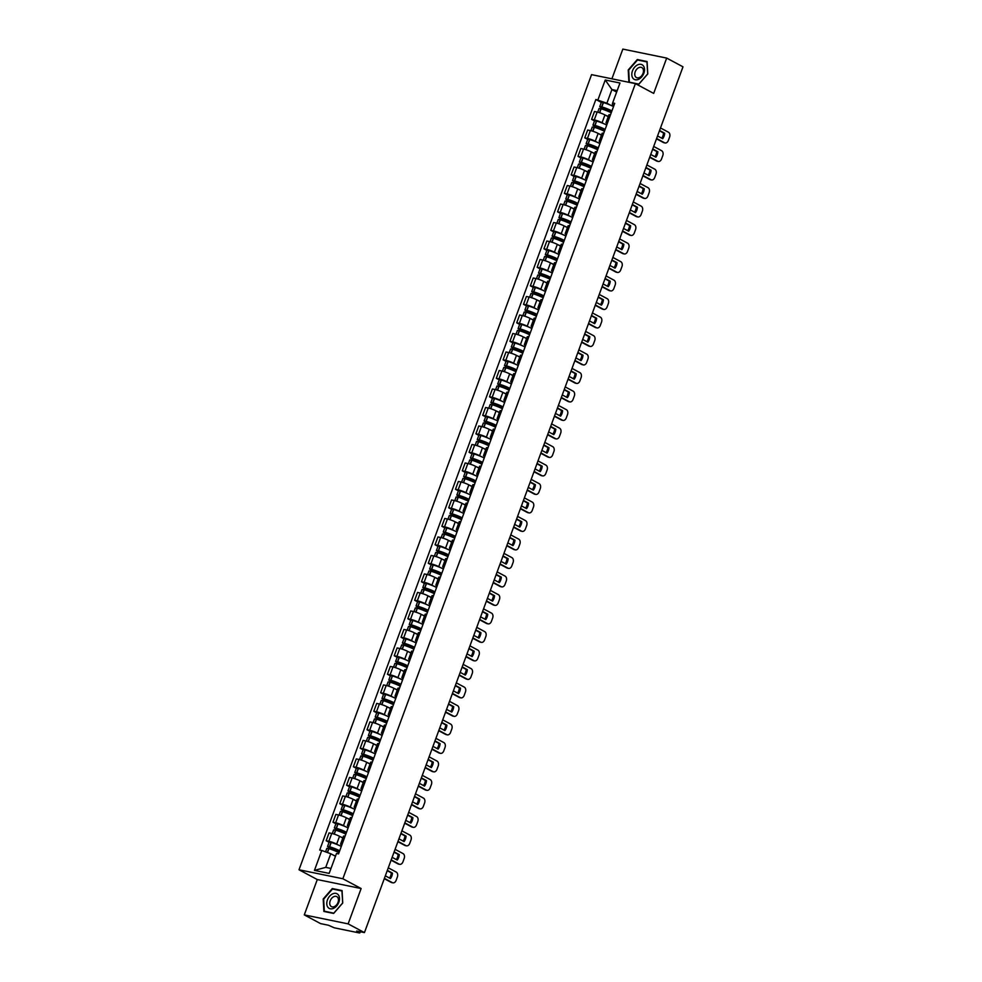 <?xml version="1.0" encoding="UTF-8"?>
<svg xmlns="http://www.w3.org/2000/svg" width="982" height="982" viewBox="0 0 982 982"><rect width="100%" height="100%" fill="white"/><g stroke="black" fill="none" stroke-linecap="round" stroke-linejoin="round"><path stroke-width="1.47" d="M304.285 914.893L348.131 923.878L364.445 932.605L682.993 66.813L666.68 58.085L653.681 93.413L635.403 83.63L591.557 74.644L299.007 869.77L317.284 879.553L304.285 914.893L320.598 923.62L328.356 925.216L334.285 927.806L359.105 932.9L359.866 932.9L359.51 931.599M666.68 58.085L622.833 49.1L611.909 78.818M348.131 923.878L361.13 888.538L342.853 878.755L635.403 83.63M364.445 932.605L356.675 931.022L359.216 932.372M608.226 116.674L604.949 114.919A5.88 0.859 -159.8 0 0 597.142 112.071L594.466 111.531L591.594 119.35L594.27 119.902A5.88 0.859 20.2 0 1 602.064 122.75L603.955 123.757M610.497 114.808A5.88 0.859 -159.8 0 0 608.901 114.833L606.029 122.664A5.88 0.859 20.2 0 1 607.613 122.64M594.503 120.909L591.594 119.35M607.22 123.707A5.88 0.859 20.2 0 1 606.029 122.664M601.414 135.172L598.136 133.417A5.88 0.859 -159.8 0 0 590.342 130.569L587.666 130.029L584.781 137.848L587.457 138.401A5.88 0.859 20.2 0 1 595.264 141.248L597.154 142.255M603.685 133.306A5.88 0.859 -159.8 0 0 602.101 133.331L599.216 141.15A5.88 0.859 20.2 0 1 600.812 141.138M587.69 139.407L584.781 137.848M600.419 142.206A5.88 0.859 20.2 0 1 599.216 141.15M594.613 153.671L591.336 151.915A5.88 0.859 -159.8 0 0 583.529 149.068L580.853 148.528L577.981 156.347L580.657 156.899A5.88 0.859 20.2 0 1 588.451 159.735L590.354 160.753M596.884 151.805A5.88 0.859 -159.8 0 0 595.288 151.829L592.416 159.649A5.88 0.859 20.2 0 1 594 159.636M580.89 157.906L577.981 156.347M593.607 160.704A5.88 0.859 20.2 0 1 592.416 159.649M587.813 172.169L584.535 170.414A5.88 0.859 -159.8 0 0 576.729 167.566L574.053 167.014L571.168 174.845L573.844 175.397A5.88 0.859 20.2 0 1 581.651 178.233L583.541 179.252M590.072 170.303A5.88 0.859 -159.8 0 0 588.488 170.328L585.603 178.147A5.88 0.859 20.2 0 1 587.199 178.123M574.077 176.404L571.168 174.845M586.806 179.19A5.88 0.859 20.2 0 1 585.603 178.147M581 190.668L577.723 188.912A5.88 0.859 -159.8 0 0 569.916 186.064L567.252 185.512L564.368 193.344L567.044 193.884A5.88 0.859 20.2 0 1 574.851 196.731L576.741 197.75M583.271 188.802A5.88 0.859 -159.8 0 0 581.688 188.826L578.803 196.645A5.88 0.859 20.2 0 1 580.387 196.621M567.277 194.902L564.368 193.344M579.994 197.689A5.88 0.859 20.2 0 1 578.803 196.645M574.2 209.166L570.923 207.411A5.88 0.859 -159.8 0 0 563.116 204.563L560.44 204.01L557.567 211.842L560.231 212.382A5.88 0.859 20.2 0 1 568.038 215.23L569.928 216.249M576.471 207.3A5.88 0.859 -159.8 0 0 574.875 207.312L572.003 215.144A5.88 0.859 20.2 0 1 573.586 215.119M560.477 213.401L557.567 211.842M573.193 216.187A5.88 0.859 20.2 0 1 572.003 215.144M567.387 227.652L564.11 225.897A5.88 0.859 -159.8 0 0 556.315 223.061L553.639 222.509L550.755 230.328L553.431 230.88A5.88 0.859 20.2 0 1 561.238 233.728L563.128 234.747M569.658 225.799A5.88 0.859 -159.8 0 0 568.075 225.811L565.19 233.642A5.88 0.859 20.2 0 1 566.786 233.618M553.664 231.887L550.755 230.328M566.393 234.686A5.88 0.859 20.2 0 1 565.19 233.642M560.587 246.151L557.31 244.395A5.88 0.859 -159.8 0 0 549.503 241.547L546.827 241.007L543.954 248.827L546.63 249.379A5.88 0.859 20.2 0 1 554.425 252.227L556.328 253.233M562.858 244.285A5.88 0.859 -159.8 0 0 561.262 244.309L558.39 252.141A5.88 0.859 20.2 0 1 559.973 252.116M546.864 250.385L543.954 248.827M559.58 253.184A5.88 0.859 20.2 0 1 558.39 252.141M553.787 264.649L550.497 262.894A5.88 0.859 -159.8 0 0 542.702 260.046L540.026 259.506L537.142 267.325L539.818 267.877A5.88 0.859 20.2 0 1 547.625 270.725L549.515 271.732M556.045 262.783A5.88 0.859 -159.8 0 0 554.462 262.808L551.577 270.627A5.88 0.859 20.2 0 1 553.173 270.615M540.051 268.884L537.142 267.325M552.78 271.683A5.88 0.859 20.2 0 1 551.577 270.627M546.974 283.147L543.697 281.392A5.88 0.859 -159.8 0 0 535.89 278.544L533.214 278.004L530.341 285.823L533.017 286.376A5.88 0.859 20.2 0 1 540.812 289.224L542.715 290.23M549.245 281.282A5.88 0.859 -159.8 0 0 547.649 281.306L544.777 289.125A5.88 0.859 20.2 0 1 546.36 289.113M533.251 287.382L530.341 285.823M545.967 290.181A5.88 0.859 20.2 0 1 544.777 289.125M540.174 301.646L536.896 299.891A5.88 0.859 -159.8 0 0 529.089 297.043L526.413 296.49L523.529 304.322L526.205 304.874A5.88 0.859 20.2 0 1 534.012 307.71L535.902 308.729M542.432 299.78A5.88 0.859 -159.8 0 0 540.849 299.805L537.964 307.624A5.88 0.859 20.2 0 1 539.56 307.599M526.438 305.881L523.529 304.322M539.167 308.667A5.88 0.859 20.2 0 1 537.964 307.624M533.361 320.144L530.084 318.389A5.88 0.859 -159.8 0 0 522.289 315.541L519.613 314.989L516.728 322.82L519.404 323.36A5.88 0.859 20.2 0 1 527.211 326.208L529.102 327.227M535.632 318.278A5.88 0.859 -159.8 0 0 534.048 318.303L531.164 326.122A5.88 0.859 20.2 0 1 532.76 326.098M519.638 324.379L516.728 322.82M532.367 327.166A5.88 0.859 20.2 0 1 531.164 326.122M526.561 338.643L523.283 336.887A5.88 0.859 -159.8 0 0 515.476 334.04L512.8 333.487L509.928 341.319L512.604 341.859A5.88 0.859 20.2 0 1 520.399 344.707L522.289 345.725M528.832 336.777A5.88 0.859 -159.8 0 0 527.236 336.789L524.363 344.621A5.88 0.859 20.2 0 1 525.947 344.596M512.837 342.878L509.928 341.319M525.554 345.664A5.88 0.859 20.2 0 1 524.363 344.621M519.748 357.141L516.471 355.374A5.88 0.859 -159.8 0 0 508.676 352.538L506 351.986L503.115 359.817L505.791 360.357A5.88 0.859 20.2 0 1 513.598 363.205L515.489 364.224M522.019 355.275A5.88 0.859 -159.8 0 0 520.435 355.288L517.551 363.119A5.88 0.859 20.2 0 1 519.147 363.095M506.025 361.364L503.115 359.817M518.754 364.162A5.88 0.859 20.2 0 1 517.551 363.119M512.948 375.627L509.67 373.872A5.88 0.859 -159.8 0 0 501.863 371.024L499.187 370.484L496.315 378.303L498.991 378.856A5.88 0.859 20.2 0 1 506.786 381.703L508.688 382.71M515.219 373.761A5.88 0.859 -159.8 0 0 513.623 373.786L510.75 381.617A5.88 0.859 20.2 0 1 512.334 381.593M499.224 379.862L496.315 378.303M511.941 382.661A5.88 0.859 20.2 0 1 510.75 381.617M506.147 394.126L502.87 392.37A5.88 0.859 -159.8 0 0 495.063 389.523L492.387 388.982L489.502 396.802L492.178 397.354A5.88 0.859 20.2 0 1 499.985 400.202L501.876 401.208M508.406 392.26A5.88 0.859 -159.8 0 0 506.822 392.284L503.938 400.116A5.88 0.859 20.2 0 1 505.534 400.091M492.412 398.361L489.502 396.802M505.141 401.159A5.88 0.859 20.2 0 1 503.938 400.116M499.335 412.624L496.057 410.869A5.88 0.859 -159.8 0 0 488.25 408.021L485.587 407.481L482.702 415.3L485.378 415.852A5.88 0.859 20.2 0 1 493.185 418.7L495.075 419.707M501.606 410.758A5.88 0.859 -159.8 0 0 500.022 410.783L497.137 418.602A5.88 0.859 20.2 0 1 498.721 418.59M485.611 416.859L482.702 415.3M498.328 419.658A5.88 0.859 20.2 0 1 497.137 418.602M492.534 431.123L489.257 429.367A5.88 0.859 -159.8 0 0 481.45 426.519L478.774 425.967L475.902 433.798L478.565 434.351A5.88 0.859 20.2 0 1 486.372 437.186L488.263 438.205M494.805 429.257A5.88 0.859 -159.8 0 0 493.21 429.281L490.337 437.1A5.88 0.859 20.2 0 1 491.921 437.088M478.811 435.357L475.902 433.798M491.528 438.144A5.88 0.859 20.2 0 1 490.337 437.1M485.722 449.621L482.444 447.866A5.88 0.859 -159.8 0 0 474.65 445.018L471.974 444.465L469.089 452.297L471.765 452.837A5.88 0.859 20.2 0 1 479.572 455.685L481.462 456.704M487.993 447.755A5.88 0.859 -159.8 0 0 486.409 447.78L483.525 455.599A5.88 0.859 20.2 0 1 485.12 455.574M471.998 453.856L469.089 452.297M484.727 456.642A5.88 0.859 20.2 0 1 483.525 455.599M478.921 468.119L475.644 466.364A5.88 0.859 -159.8 0 0 467.837 463.516L465.161 462.964L462.289 470.795L464.965 471.335A5.88 0.859 20.2 0 1 472.759 474.183L474.662 475.202M481.192 466.254A5.88 0.859 -159.8 0 0 479.597 466.266L476.724 474.097A5.88 0.859 20.2 0 1 478.308 474.073M465.198 472.354L462.289 470.795M477.915 475.141A5.88 0.859 20.2 0 1 476.724 474.097M472.121 486.618L468.831 484.85A5.88 0.859 -159.8 0 0 461.037 482.015L458.361 481.462L455.476 489.294L458.152 489.834A5.88 0.859 20.2 0 1 465.959 492.682L467.849 493.7M474.38 484.752A5.88 0.859 -159.8 0 0 472.796 484.764L469.912 492.596A5.88 0.859 20.2 0 1 471.507 492.571M458.385 490.84L455.476 489.294M471.115 493.639A5.88 0.859 20.2 0 1 469.912 492.596M465.308 505.104L462.031 503.349A5.88 0.859 -159.8 0 0 454.224 500.513L451.548 499.961L448.676 507.78L451.352 508.332A5.88 0.859 20.2 0 1 459.146 511.18L461.049 512.187M467.579 503.238A5.88 0.859 -159.8 0 0 465.984 503.263L463.111 511.094A5.88 0.859 20.2 0 1 464.695 511.07M451.585 509.339L448.676 507.78M464.302 512.138A5.88 0.859 20.2 0 1 463.111 511.094M458.508 523.602L455.231 521.847A5.88 0.859 -159.8 0 0 447.424 518.999L444.748 518.459L441.863 526.278L444.539 526.831A5.88 0.859 20.2 0 1 452.346 529.679L454.236 530.685M460.767 521.737A5.88 0.859 -159.8 0 0 459.183 521.761L456.299 529.593A5.88 0.859 20.2 0 1 457.894 529.568M444.772 527.837L441.863 526.278M457.502 530.636A5.88 0.859 20.2 0 1 456.299 529.593M451.695 542.101L448.418 540.346A5.88 0.859 -159.8 0 0 440.623 537.498L437.947 536.958L435.063 544.777L437.739 545.329A5.88 0.859 20.2 0 1 445.546 548.177L447.436 549.183M453.966 540.235A5.88 0.859 -159.8 0 0 452.383 540.26L449.498 548.079A5.88 0.859 20.2 0 1 451.094 548.066M437.972 546.336L435.063 544.777M450.701 549.134A5.88 0.859 20.2 0 1 449.498 548.079M444.895 560.599L441.618 558.844A5.88 0.859 -159.8 0 0 433.811 555.996L431.135 555.444L428.262 563.275L430.938 563.828A5.88 0.859 20.2 0 1 438.733 566.663L440.623 567.682M447.166 558.733A5.88 0.859 -159.8 0 0 445.57 558.758L442.698 566.577A5.88 0.859 20.2 0 1 444.281 566.565M431.172 564.834L428.262 563.275M443.889 567.633A5.88 0.859 20.2 0 1 442.698 566.577M438.082 579.098L434.805 577.342A5.88 0.859 -159.8 0 0 427.01 574.495L424.334 573.942L421.45 581.774L424.126 582.314A5.88 0.859 20.2 0 1 431.933 585.162L433.823 586.18M440.353 577.232A5.88 0.859 -159.8 0 0 438.77 577.256L435.885 585.076A5.88 0.859 20.2 0 1 437.481 585.051M424.359 583.333L421.45 581.774M437.088 586.119A5.88 0.859 20.2 0 1 435.885 585.076M431.282 597.596L428.005 595.841A5.88 0.859 -159.8 0 0 420.198 592.993L417.522 592.441L414.65 600.272L417.325 600.812A5.88 0.859 20.2 0 1 425.12 603.66L427.023 604.679M433.553 595.73A5.88 0.859 -159.8 0 0 431.957 595.743L429.085 603.574A5.88 0.859 20.2 0 1 430.668 603.549M417.559 601.831L414.65 600.272M430.276 604.617A5.88 0.859 20.2 0 1 429.085 603.574M424.482 616.095L421.204 614.339A5.88 0.859 -159.8 0 0 413.397 611.491L410.722 610.939L407.837 618.77L410.513 619.311A5.88 0.859 20.2 0 1 418.32 622.158L420.21 623.177M426.74 614.229A5.88 0.859 -159.8 0 0 425.157 614.241L422.272 622.072A5.88 0.859 20.2 0 1 423.868 622.048M410.746 620.317L407.837 618.77M423.475 623.116A5.88 0.859 20.2 0 1 422.272 622.072M417.669 634.581L414.392 632.825A5.88 0.859 -159.8 0 0 406.585 629.99L403.921 629.437L401.037 637.257L403.712 637.809A5.88 0.859 20.2 0 1 411.519 640.657L413.41 641.663M419.94 632.715A5.88 0.859 -159.8 0 0 418.357 632.739L415.472 640.571A5.88 0.859 20.2 0 1 417.055 640.546M403.946 638.816L401.037 637.257M416.663 641.614A5.88 0.859 20.2 0 1 415.472 640.571M410.869 653.079L407.591 651.324A5.88 0.859 -159.8 0 0 399.784 648.476L397.109 647.936L394.236 655.755L396.9 656.307A5.88 0.859 20.2 0 1 404.707 659.155L406.597 660.162M413.14 651.213A5.88 0.859 -159.8 0 0 411.544 651.238L408.672 659.069A5.88 0.859 20.2 0 1 410.255 659.045M397.145 657.314L394.236 655.755M409.862 660.113A5.88 0.859 20.2 0 1 408.672 659.069M404.056 671.578L400.779 669.822A5.88 0.859 -159.8 0 0 392.984 666.974L390.308 666.434L387.424 674.253L390.1 674.806A5.88 0.859 20.2 0 1 397.906 677.654L399.797 678.66M406.327 669.712A5.88 0.859 -159.8 0 0 404.744 669.736L401.859 677.555A5.88 0.859 20.2 0 1 403.455 677.543M390.333 675.812L387.424 674.253M403.062 678.611A5.88 0.859 20.2 0 1 401.859 677.555M397.256 690.076L393.978 688.321A5.88 0.859 -159.8 0 0 386.172 685.473L383.496 684.92L380.623 692.752L383.299 693.304A5.88 0.859 20.2 0 1 391.094 696.14L392.996 697.159M399.527 688.21A5.88 0.859 -159.8 0 0 397.931 688.235L395.059 696.054A5.88 0.859 20.2 0 1 396.642 696.042M383.532 694.311L380.623 692.752M396.249 697.11A5.88 0.859 20.2 0 1 395.059 696.054M390.455 708.574L387.166 706.819A5.88 0.859 -159.8 0 0 379.371 703.971L376.695 703.419L373.811 711.25L376.487 711.803A5.88 0.859 20.2 0 1 384.293 714.638L386.184 715.657M392.714 706.709A5.88 0.859 -159.8 0 0 391.131 706.733L388.246 714.552A5.88 0.859 20.2 0 1 389.842 714.528M376.72 712.809L373.811 711.25M389.449 715.596A5.88 0.859 20.2 0 1 388.246 714.552M383.643 727.073L380.365 725.317A5.88 0.859 -159.8 0 0 372.559 722.47L369.883 721.917L367.01 729.749L369.686 730.289A5.88 0.859 20.2 0 1 377.481 733.137L379.383 734.155M385.914 725.207A5.88 0.859 -159.8 0 0 384.318 725.232L381.446 733.051A5.88 0.859 20.2 0 1 383.029 733.026M369.919 731.308L367.01 729.749M382.636 734.094A5.88 0.859 20.2 0 1 381.446 733.051M376.843 745.571L373.565 743.816A5.88 0.859 -159.8 0 0 365.758 740.968L363.082 740.416L360.198 748.247L362.874 748.787A5.88 0.859 20.2 0 1 370.68 751.635L372.571 752.654M379.101 743.705A5.88 0.859 -159.8 0 0 377.518 743.718L374.633 751.549A5.88 0.859 20.2 0 1 376.229 751.525M363.107 749.806L360.198 748.247M375.836 752.593A5.88 0.859 20.2 0 1 374.633 751.549M370.03 764.057L366.752 762.302A5.88 0.859 -159.8 0 0 358.958 759.467L356.282 758.914L353.397 766.733L356.073 767.286A5.88 0.859 20.2 0 1 363.88 770.134L365.77 771.152M372.301 762.192A5.88 0.859 -159.8 0 0 370.717 762.216L367.833 770.048A5.88 0.859 20.2 0 1 369.428 770.023M356.306 768.292L353.397 766.733M369.036 771.091A5.88 0.859 20.2 0 1 367.833 770.048M363.23 782.556L359.952 780.8A5.88 0.859 -159.8 0 0 352.145 777.953L349.469 777.413L346.597 785.232L349.273 785.784A5.88 0.859 20.2 0 1 357.067 788.632L358.958 789.638M365.5 780.69A5.88 0.859 -159.8 0 0 363.905 780.715L361.032 788.546A5.88 0.859 20.2 0 1 362.616 788.521M349.506 786.791L346.597 785.232M362.223 789.589A5.88 0.859 20.2 0 1 361.032 788.546M356.417 801.054L353.139 799.299A5.88 0.859 -159.8 0 0 345.345 796.451L342.669 795.911L339.784 803.73L342.46 804.283A5.88 0.859 20.2 0 1 350.267 807.13L352.157 808.137M358.688 799.188A5.88 0.859 -159.8 0 0 357.104 799.213L354.22 807.032A5.88 0.859 20.2 0 1 355.815 807.02M342.693 805.289L339.784 803.73M355.423 808.088A5.88 0.859 20.2 0 1 354.22 807.032M349.617 819.553L346.339 817.797A5.88 0.859 -159.8 0 0 338.532 814.95L335.856 814.409L332.984 822.229L335.66 822.781A5.88 0.859 20.2 0 1 343.454 825.617L345.357 826.635M351.887 817.687A5.88 0.859 -159.8 0 0 350.292 817.711L347.419 825.531A5.88 0.859 20.2 0 1 349.003 825.518M335.893 823.788L332.984 822.229M348.61 826.586A5.88 0.859 20.2 0 1 347.419 825.531M342.816 838.051L339.539 836.296A5.88 0.859 -159.8 0 0 331.732 833.448L329.056 832.896L326.171 840.727L328.847 841.279A5.88 0.859 20.2 0 1 336.654 844.115L338.545 845.134M345.075 836.185A5.88 0.859 -159.8 0 0 343.491 836.21L340.607 844.029A5.88 0.859 20.2 0 1 342.202 844.004M329.08 842.286L326.171 840.727M341.81 845.072A5.88 0.859 20.2 0 1 340.607 844.029M616.635 92.087L611.921 89.558L606.901 103.196L610.767 105.27M614.02 105.209L612.338 104.313L612.645 102.938L619.973 83.016L605.243 79.996L611.921 89.558L617.175 90.639M335.476 856.267L330.762 853.739L325.742 867.376L314.436 870.383L329.166 873.391L336.507 853.481L338.557 853.898L614.707 103.356L612.645 102.938M314.436 870.383L321.765 850.461L330.762 853.739M606.901 103.196L595.853 99.501L319.715 850.031L321.765 850.461M597.915 99.919L605.243 79.996M299.007 869.77L342.853 878.755M635.747 83.814L638.668 84.415L647.764 73.969L647.089 61.535L637.318 59.521L628.222 69.968L628.897 82.292M317.284 879.553L361.13 888.538M333.647 913.444L342.743 902.998L342.067 890.564L332.297 888.563L323.201 898.996L323.876 911.443L333.647 913.444M325.742 867.376L330.995 868.444M601.303 102.41L595.853 99.501M638.644 60.233L637.318 59.521M333.61 889.262L332.297 888.563M611.921 110.917A9.71 1.412 -159.8 0 0 601.831 106.915L599.757 106.608L600.567 107.271L608.288 111.408M599.757 106.608L601.352 102.288L603.427 102.582A9.71 1.412 20.2 0 1 613.517 106.596M597.707 112.206L599.057 108.511L601.131 108.806A9.71 1.412 20.2 0 1 611.221 112.82M611.295 112.635L602.408 107.357A8.04 1.178 20.2 0 1 611.798 111.285M656.614 138.511L664.568 142.771A3.83 2.737 101.6 0 0 665.096 142.967A3.83 2.737 101.6 0 0 668.325 140.524L669.589 137.087A3.83 2.737 -78.4 0 0 668.447 132.214L660.493 127.955M657.547 135.958L662.678 138.708A7.917 5.646 101.6 0 0 664.691 133.245L659.56 130.508M605.612 115.275A9.71 1.412 20.2 0 1 608.3 116.465M656.492 138.818L663.427 142.537A3.83 2.737 101.6 0 0 663.967 142.734L665.096 142.967M661.733 138.204A7.917 5.646 101.6 0 0 663.55 133.012L659.438 130.815M663.55 133.012L664.691 133.245M637.76 64.8A8.298 5.696 -61.8 0 0 631.807 74.902A8.298 5.696 -61.8 0 0 638.558 79.321A8.298 5.696 -61.8 0 0 644.511 69.219A8.298 5.696 -61.8 0 0 637.76 64.8M638.865 67.611A5.683 3.891 -61.8 0 0 634.961 72.631A5.683 3.891 -61.8 0 0 636.446 77.59A5.683 3.891 -61.8 0 0 639.405 77.541A5.683 3.891 -61.8 0 0 643.296 72.521A5.683 3.891 -61.8 0 0 641.811 67.562A5.683 3.891 -61.8 0 0 638.865 67.611M647.629 73.994L638.816 84.108L629.352 82.169L628.689 70.115L637.502 60L646.966 61.94L647.703 74.043M629.99 82.525L629.352 82.169M332.738 893.829A8.298 5.696 -61.8 0 0 326.785 903.931A8.298 5.696 -61.8 0 0 333.524 908.35A8.298 5.696 -61.8 0 0 339.49 898.248A8.298 5.696 -61.8 0 0 332.738 893.829M333.831 896.64A5.683 3.891 -61.8 0 0 329.94 901.672A5.683 3.891 -61.8 0 0 331.425 906.619A5.683 3.891 -61.8 0 0 334.371 906.582A5.683 3.891 -61.8 0 0 338.262 901.55A5.683 3.891 -61.8 0 0 336.789 896.603A5.683 3.891 -61.8 0 0 333.831 896.64M342.608 903.035L333.794 913.15L324.318 911.21L323.667 899.156L332.481 889.029L341.945 890.969L342.681 903.072M325.312 911.738L324.318 911.21M605.121 129.415A9.71 1.412 -159.8 0 0 595.031 125.401L592.956 125.107L593.766 125.77L601.487 129.906M592.956 125.107L594.552 120.786L596.614 121.081A9.71 1.412 20.2 0 1 606.716 125.095M590.894 130.704L592.256 127.009L594.331 127.304A9.71 1.412 20.2 0 1 604.421 131.318M604.482 131.134L595.595 125.856A8.04 1.178 20.2 0 1 604.986 129.771M649.802 156.997L657.756 161.257A3.83 2.737 101.6 0 0 658.296 161.453A3.83 2.737 101.6 0 0 661.524 159.023L662.789 155.586A3.83 2.737 -78.4 0 0 661.635 150.712L653.693 146.453M650.747 154.456L655.878 157.206A7.917 5.646 101.6 0 0 657.879 151.744L652.748 148.994M598.799 133.773A9.71 1.412 20.2 0 1 601.5 134.964M649.691 157.316L656.614 161.023A3.83 2.737 101.6 0 0 657.154 161.22L658.296 161.453M654.933 156.703A7.917 5.646 101.6 0 0 656.737 151.51L652.637 149.313M656.737 151.51L657.879 151.744M598.32 147.914A9.71 1.412 -159.8 0 0 588.218 143.9L586.144 143.605L586.966 144.268L594.675 148.405M586.144 143.605L587.739 139.284L589.814 139.579A9.71 1.412 20.2 0 1 599.904 143.581M584.094 149.19L585.456 145.508L587.518 145.802A9.71 1.412 20.2 0 1 597.621 149.816M597.682 149.632L588.795 144.354A8.04 1.178 20.2 0 1 598.185 148.27M643.001 175.496L650.956 179.755A3.83 2.737 101.6 0 0 651.496 179.952A3.83 2.737 101.6 0 0 654.724 177.521L655.988 174.084A3.83 2.737 -78.4 0 0 654.834 169.211L646.88 164.951M643.934 172.955L649.065 175.704A7.917 5.646 101.6 0 0 651.078 170.242L645.947 167.492M591.999 152.271A9.71 1.412 20.2 0 1 594.687 153.462M642.879 175.815L649.814 179.522A3.83 2.737 101.6 0 0 650.354 179.718L651.496 179.952M648.12 175.189A7.917 5.646 101.6 0 0 649.937 170.009L645.825 167.812M649.937 170.009L651.078 170.242M591.508 166.412A9.71 1.412 -159.8 0 0 581.418 162.398L579.343 162.104L580.153 162.767L587.874 166.903M579.343 162.104L580.939 157.783L583.001 158.077A9.71 1.412 20.2 0 1 593.103 162.079M577.281 167.689L578.644 164.006L580.718 164.301A9.71 1.412 20.2 0 1 590.808 168.303M590.882 168.131L581.982 162.84A8.04 1.178 20.2 0 1 591.373 166.768M636.189 193.994L644.143 198.254A3.83 2.737 101.6 0 0 644.683 198.45A3.83 2.737 101.6 0 0 647.911 196.019L649.176 192.582A3.83 2.737 -78.4 0 0 648.034 187.697L640.08 183.45M637.134 191.453L642.265 194.19A7.917 5.646 101.6 0 0 644.266 188.74L639.135 185.991M585.186 170.77A9.71 1.412 20.2 0 1 587.887 171.96M636.078 194.313L643.001 198.02A3.83 2.737 101.6 0 0 643.541 198.217L644.683 198.45M641.32 193.687A7.917 5.646 101.6 0 0 643.124 188.507L639.024 186.31M643.124 188.507L644.266 188.74M584.707 184.911A9.71 1.412 -159.8 0 0 574.605 180.897L572.543 180.602L573.353 181.265L581.062 185.389M572.543 180.602L574.126 176.269L576.201 176.564A9.71 1.412 20.2 0 1 586.291 180.578M570.481 186.187L571.843 182.492L573.905 182.799A9.71 1.412 20.2 0 1 584.008 186.801M584.069 186.629L575.182 181.339A8.04 1.178 20.2 0 1 584.572 185.267M629.388 212.493L637.343 216.752A3.83 2.737 101.6 0 0 637.883 216.948A3.83 2.737 101.6 0 0 641.111 214.518L642.375 211.069A3.83 2.737 -78.4 0 0 641.221 206.195L633.267 201.936M630.321 209.939L635.452 212.689A7.917 5.646 101.6 0 0 637.465 207.239L632.334 204.489M578.386 189.268A9.71 1.412 20.2 0 1 581.086 190.459M629.278 212.812L636.201 216.519A3.83 2.737 101.6 0 0 636.741 216.715L637.883 216.948M634.519 212.186A7.917 5.646 101.6 0 0 636.324 207.006L632.224 204.808M636.324 207.006L637.465 207.239M577.895 203.409A9.71 1.412 -159.8 0 0 567.805 199.395L565.73 199.1L566.54 199.763L574.261 203.888M565.73 199.1L567.326 194.767L569.4 195.062A9.71 1.412 20.2 0 1 579.49 199.076M563.68 204.686L565.031 200.991L567.105 201.285A9.71 1.412 20.2 0 1 577.195 205.299M577.269 205.128L568.382 199.837A8.04 1.178 20.2 0 1 577.76 203.765M622.588 230.991L630.53 235.25A3.83 2.737 101.6 0 0 631.07 235.447A3.83 2.737 101.6 0 0 634.298 233.004L635.563 229.567A3.83 2.737 -78.4 0 0 634.421 224.694L626.467 220.434M623.521 228.438L628.652 231.187A7.917 5.646 101.6 0 0 630.653 225.737L625.534 222.988M571.585 207.754A9.71 1.412 20.2 0 1 574.274 208.957M622.465 231.31L629.401 235.017A3.83 2.737 101.6 0 0 629.941 235.214L631.07 235.447M627.707 230.684A7.917 5.646 101.6 0 0 629.523 225.504L625.411 223.307M629.523 225.504L630.653 225.737M571.094 221.895A9.71 1.412 -159.8 0 0 560.992 217.894L558.93 217.599L559.74 218.25L567.461 222.386M558.93 217.599L560.513 213.266L562.588 213.56A9.71 1.412 20.2 0 1 572.69 217.574M556.868 223.184L558.23 219.489L560.305 219.784A9.71 1.412 20.2 0 1 570.395 223.798M570.456 223.626L561.569 218.335A8.04 1.178 20.2 0 1 570.959 222.263M615.775 249.489L623.73 253.749A3.83 2.737 101.6 0 0 624.27 253.945A3.83 2.737 101.6 0 0 627.498 251.502L628.762 248.065A3.83 2.737 -78.4 0 0 627.608 243.192L619.667 238.933M616.721 246.936L621.852 249.686A7.917 5.646 101.6 0 0 623.852 244.236L618.721 241.486M564.773 226.253A9.71 1.412 20.2 0 1 567.473 227.443M615.665 249.796L622.588 253.516A3.83 2.737 101.6 0 0 623.128 253.712L624.27 253.945M620.906 249.183A7.917 5.646 101.6 0 0 622.711 244.002L618.611 241.793M622.711 244.002L623.852 244.236M564.282 240.394A9.71 1.412 -159.8 0 0 554.192 236.392L552.117 236.097L552.927 236.748L560.648 240.885M552.117 236.097L553.713 231.764L555.787 232.059A9.71 1.412 20.2 0 1 565.878 236.073M550.067 241.682L551.418 237.988L553.492 238.282A9.71 1.412 20.2 0 1 563.594 242.296M563.656 242.112L554.769 236.834A8.04 1.178 20.2 0 1 564.159 240.762M608.975 267.988L616.929 272.247A3.83 2.737 101.6 0 0 617.469 272.444A3.83 2.737 101.6 0 0 620.685 270.001L621.962 266.564A3.83 2.737 -78.4 0 0 620.808 261.691L612.854 257.431M609.908 265.435L615.039 268.184A7.917 5.646 101.6 0 0 617.052 262.722L611.921 259.985M557.972 244.751A9.71 1.412 20.2 0 1 560.661 245.942M608.852 268.295L615.788 272.014A3.83 2.737 101.6 0 0 616.328 272.21L617.469 272.444M614.094 267.681A7.917 5.646 101.6 0 0 615.91 262.489L611.798 260.291M615.91 262.489L617.052 262.722M557.481 258.892A9.71 1.412 -159.8 0 0 547.391 254.878L545.317 254.584L546.127 255.246L553.848 259.383M545.317 254.584L546.913 250.263L548.975 250.557A9.71 1.412 20.2 0 1 559.077 254.571M543.255 260.181L544.617 256.486L546.692 256.781A9.71 1.412 20.2 0 1 556.782 260.795M556.843 260.611L547.956 255.332A8.04 1.178 20.2 0 1 557.346 259.248M602.162 286.486L610.117 290.733A3.83 2.737 101.6 0 0 610.657 290.93A3.83 2.737 101.6 0 0 613.885 288.499L615.149 285.062A3.83 2.737 -78.4 0 0 613.995 280.189L606.054 275.93M603.108 283.933L608.239 286.683A7.917 5.646 101.6 0 0 610.239 281.22L605.108 278.471M551.16 263.25A9.71 1.412 20.2 0 1 553.86 264.44M602.052 286.793L608.975 290.5A3.83 2.737 101.6 0 0 609.515 290.697L610.657 290.93M607.293 286.179A7.917 5.646 101.6 0 0 609.098 280.987L604.998 278.79M609.098 280.987L610.239 281.22M550.681 277.39A9.71 1.412 -159.8 0 0 540.579 273.377L538.504 273.082L539.327 273.745L547.035 277.881M538.504 273.082L540.1 268.761L542.174 269.056A9.71 1.412 20.2 0 1 552.265 273.057M536.454 278.667L537.817 274.985L539.879 275.279A9.71 1.412 20.2 0 1 549.981 279.293M550.043 279.109L541.156 273.831A8.04 1.178 20.2 0 1 550.546 277.746M595.362 304.972L603.316 309.232A3.83 2.737 101.6 0 0 603.856 309.428A3.83 2.737 101.6 0 0 607.085 306.998L608.349 303.561A3.83 2.737 -78.4 0 0 607.195 298.688L599.241 294.428M596.295 302.431L601.426 305.181A7.917 5.646 101.6 0 0 603.439 299.719L598.308 296.969M544.359 281.748A9.71 1.412 20.2 0 1 547.048 282.939M595.252 305.292L602.175 308.999A3.83 2.737 101.6 0 0 602.715 309.195L603.856 309.428M600.493 304.666A7.917 5.646 101.6 0 0 602.297 299.485L598.185 297.288M602.297 299.485L603.439 299.719M543.868 295.889A9.71 1.412 -159.8 0 0 533.778 291.875L531.704 291.58L532.514 292.243L540.235 296.38M531.704 291.58L533.3 287.26L535.374 287.554A9.71 1.412 20.2 0 1 545.464 291.556M529.654 297.165L531.004 293.483L533.079 293.778A9.71 1.412 20.2 0 1 543.169 297.779M543.242 297.607L534.355 292.317A8.04 1.178 20.2 0 1 543.733 296.245M588.562 323.471L596.504 327.73A3.83 2.737 101.6 0 0 597.044 327.927A3.83 2.737 101.6 0 0 600.272 325.496L601.536 322.059A3.83 2.737 -78.4 0 0 600.395 317.174L592.441 312.927M589.495 320.93L594.626 323.667A7.917 5.646 101.6 0 0 596.626 318.217L591.495 315.468M537.547 300.247A9.71 1.412 20.2 0 1 540.247 301.437M588.439 323.79L595.362 327.497A3.83 2.737 101.6 0 0 595.902 327.693L597.044 327.927M593.68 323.164A7.917 5.646 101.6 0 0 595.497 317.984L591.385 315.787M595.497 317.984L596.626 318.217M537.068 314.387A9.71 1.412 -159.8 0 0 526.966 310.373L524.904 310.079L525.714 310.742L533.422 314.866M524.904 310.079L526.487 305.746L528.562 306.04A9.71 1.412 20.2 0 1 538.652 310.054M522.841 315.664L524.204 311.981L526.278 312.276A9.71 1.412 20.2 0 1 536.368 316.278M536.43 316.106L527.543 310.815A8.04 1.178 20.2 0 1 536.933 314.743M581.749 341.969L589.703 346.229A3.83 2.737 101.6 0 0 590.243 346.425A3.83 2.737 101.6 0 0 593.472 343.995L594.736 340.545A3.83 2.737 -78.4 0 0 593.582 335.672L585.628 331.413M582.694 339.416L587.825 342.166A7.917 5.646 101.6 0 0 589.826 336.716L584.695 333.966M530.746 318.745A9.71 1.412 20.2 0 1 533.447 319.936M581.639 342.288L588.562 345.995A3.83 2.737 101.6 0 0 589.102 346.192L590.243 346.425M586.88 341.662A7.917 5.646 101.6 0 0 588.684 336.482L584.585 334.285M588.684 336.482L589.826 336.716M530.255 332.886A9.71 1.412 -159.8 0 0 520.165 328.872L518.091 328.577L518.901 329.24L526.622 333.364M518.091 328.577L519.687 324.244L521.761 324.539A9.71 1.412 20.2 0 1 531.851 328.553M516.041 334.162L517.391 330.468L519.466 330.762A9.71 1.412 20.2 0 1 529.556 334.776M529.629 334.604L520.742 329.314A8.04 1.178 20.2 0 1 530.133 333.242M574.949 360.468L582.903 364.727A3.83 2.737 101.6 0 0 583.431 364.923A3.83 2.737 101.6 0 0 586.659 362.481L587.923 359.044A3.83 2.737 -78.4 0 0 586.782 354.171L578.828 349.911M575.882 357.914L581.013 360.664A7.917 5.646 101.6 0 0 583.026 355.214L577.895 352.464M523.946 337.231A9.71 1.412 20.2 0 1 526.634 338.434M574.826 360.787L581.761 364.494A3.83 2.737 101.6 0 0 582.301 364.69L583.431 364.923M580.067 360.161A7.917 5.646 101.6 0 0 581.884 354.981L577.772 352.784M581.884 354.981L583.026 355.214M523.455 351.372A9.71 1.412 -159.8 0 0 513.365 347.37L511.291 347.076L512.101 347.726L519.822 351.863M511.291 347.076L512.874 342.743L514.949 343.037A9.71 1.412 20.2 0 1 525.051 347.051M509.228 352.661L510.591 348.966L512.665 349.261A9.71 1.412 20.2 0 1 522.755 353.275M522.817 353.103L513.93 347.812A8.04 1.178 20.2 0 1 523.32 351.74M568.136 378.966L576.09 383.226A3.83 2.737 101.6 0 0 576.63 383.422A3.83 2.737 101.6 0 0 579.859 380.979L581.123 377.542A3.83 2.737 -78.4 0 0 579.969 372.669L572.027 368.41M569.081 376.413L574.212 379.162A7.917 5.646 101.6 0 0 576.213 373.712L571.082 370.963M517.133 355.73A9.71 1.412 20.2 0 1 519.834 356.92M568.026 379.273L574.949 382.992A3.83 2.737 101.6 0 0 575.489 383.189L576.63 383.422M573.267 378.659A7.917 5.646 101.6 0 0 575.071 373.479L570.972 371.27M575.071 373.479L576.213 373.712M516.655 369.87A9.71 1.412 -159.8 0 0 506.552 365.869L504.478 365.574L505.3 366.225L513.009 370.361M504.478 365.574L506.074 361.241L508.148 361.536A9.71 1.412 20.2 0 1 518.238 365.55M502.428 371.159L503.778 367.464L505.853 367.759A9.71 1.412 20.2 0 1 515.955 371.773M516.016 371.589L507.129 366.311A8.04 1.178 20.2 0 1 516.52 370.239M561.336 397.465L569.29 401.724A3.83 2.737 101.6 0 0 569.83 401.92A3.83 2.737 101.6 0 0 573.058 399.478L574.323 396.041A3.83 2.737 -78.4 0 0 573.169 391.167L565.215 386.908M562.269 394.911L567.4 397.661A7.917 5.646 101.6 0 0 569.413 392.211L564.282 389.461M510.333 374.228A9.71 1.412 20.2 0 1 513.021 375.419M561.213 397.771L568.148 401.491A3.83 2.737 101.6 0 0 568.688 401.687L569.83 401.92M566.454 397.158A7.917 5.646 101.6 0 0 568.271 391.965L564.159 389.768M568.271 391.965L569.413 392.211M509.842 388.369A9.71 1.412 -159.8 0 0 499.752 384.355L497.678 384.06L498.488 384.723L506.209 388.86M497.678 384.06L499.273 379.739L501.336 380.034A9.71 1.412 20.2 0 1 511.438 384.048M495.615 389.658L496.978 385.963L499.052 386.257A9.71 1.412 20.2 0 1 509.142 390.271M509.216 390.087L500.317 384.809A8.04 1.178 20.2 0 1 509.707 388.725M554.523 415.963L562.477 420.21A3.83 2.737 101.6 0 0 563.017 420.406A3.83 2.737 101.6 0 0 566.246 417.976L567.51 414.539A3.83 2.737 -78.4 0 0 566.369 409.666L558.414 405.406M555.468 413.41L560.599 416.159A7.917 5.646 101.6 0 0 562.6 410.697L557.469 407.96M503.521 392.726A9.71 1.412 20.2 0 1 506.221 393.917M554.413 416.27L561.336 419.977A3.83 2.737 101.6 0 0 561.876 420.173L563.017 420.406M559.654 415.656A7.917 5.646 101.6 0 0 561.458 410.464L557.359 408.267M561.458 410.464L562.6 410.697M503.042 406.867A9.71 1.412 -159.8 0 0 492.939 402.853L490.877 402.559L491.687 403.221L499.396 407.358M490.877 402.559L492.461 398.238L494.535 398.532A9.71 1.412 20.2 0 1 504.625 402.534M488.815 408.144L490.178 404.461L492.24 404.756A9.71 1.412 20.2 0 1 502.342 408.77M502.403 408.586L493.516 403.307A8.04 1.178 20.2 0 1 502.907 407.223M547.723 434.449L555.677 438.708A3.83 2.737 101.6 0 0 556.217 438.905A3.83 2.737 101.6 0 0 559.445 436.474L560.71 433.037A3.83 2.737 -78.4 0 0 559.556 428.164L551.602 423.905M548.656 431.908L553.787 434.658A7.917 5.646 101.6 0 0 555.8 429.195L550.669 426.446M496.72 411.225A9.71 1.412 20.2 0 1 499.421 412.415M547.612 434.768L554.535 438.475A3.83 2.737 101.6 0 0 555.076 438.672L556.217 438.905M552.854 434.142A7.917 5.646 101.6 0 0 554.658 428.962L550.558 426.765M554.658 428.962L555.8 429.195M496.229 425.366A9.71 1.412 -159.8 0 0 486.139 421.352L484.065 421.057L484.875 421.72L492.596 425.857M484.065 421.057L485.66 416.736L487.735 417.031A9.71 1.412 20.2 0 1 497.825 421.033M482.015 426.642L483.365 422.96L485.439 423.254A9.71 1.412 20.2 0 1 495.529 427.256M495.603 427.084L486.716 421.794A8.04 1.178 20.2 0 1 496.094 425.722M540.922 452.947L548.864 457.207A3.83 2.737 101.6 0 0 549.404 457.403A3.83 2.737 101.6 0 0 552.633 454.973L553.897 451.536A3.83 2.737 -78.4 0 0 552.756 446.663L544.801 442.403M541.855 450.407L546.986 453.144A7.917 5.646 101.6 0 0 548.987 447.694L543.868 444.944M489.92 429.723A9.71 1.412 20.2 0 1 492.608 430.914M540.8 453.267L547.735 456.974A3.83 2.737 101.6 0 0 548.275 457.17L549.404 457.403M546.041 452.641A7.917 5.646 101.6 0 0 547.858 447.461L543.746 445.263M547.858 447.461L548.987 447.694M489.429 443.864A9.71 1.412 -159.8 0 0 479.326 439.85L477.264 439.555L478.074 440.218L485.795 444.343M477.264 439.555L478.848 435.222L480.922 435.517A9.71 1.412 20.2 0 1 491.025 439.531M475.202 445.141L476.565 441.458L478.639 441.753A9.71 1.412 20.2 0 1 488.729 445.754M488.791 445.583L479.903 440.292A8.04 1.178 20.2 0 1 489.294 444.22M534.11 471.446L542.064 475.705A3.83 2.737 101.6 0 0 542.604 475.902A3.83 2.737 101.6 0 0 545.832 473.471L547.097 470.022A3.83 2.737 -78.4 0 0 545.943 465.149L538.001 460.889M535.055 468.893L540.186 471.642A7.917 5.646 101.6 0 0 542.187 466.192L537.056 463.443M483.107 448.222A9.71 1.412 20.2 0 1 485.808 449.412M533.999 471.765L540.922 475.472A3.83 2.737 101.6 0 0 541.463 475.669L542.604 475.902M539.241 471.139A7.917 5.646 101.6 0 0 541.045 465.959L536.945 463.762M541.045 465.959L542.187 466.192M482.616 462.362A9.71 1.412 -159.8 0 0 472.526 458.349L470.452 458.054L471.262 458.717L478.983 462.841M470.452 458.054L472.047 453.721L474.122 454.015A9.71 1.412 20.2 0 1 484.212 458.029M468.402 463.639L469.752 459.944L471.826 460.239A9.71 1.412 20.2 0 1 481.929 464.253M481.99 464.081L473.103 458.79A8.04 1.178 20.2 0 1 482.493 462.718M527.309 489.944L535.264 494.204A3.83 2.737 101.6 0 0 535.804 494.4A3.83 2.737 101.6 0 0 539.02 491.957L540.296 488.52A3.83 2.737 -78.4 0 0 539.143 483.647L531.188 479.388M528.242 487.391L533.373 490.141A7.917 5.646 101.6 0 0 535.386 484.691L530.255 481.941M476.307 466.708A9.71 1.412 20.2 0 1 478.995 467.911M527.187 490.263L534.122 493.971A3.83 2.737 101.6 0 0 534.662 494.167L535.804 494.4M532.428 489.637A7.917 5.646 101.6 0 0 534.245 484.457L530.133 482.26M534.245 484.457L535.386 484.691M475.816 480.849A9.71 1.412 -159.8 0 0 465.726 476.847L463.651 476.552L464.461 477.203L472.182 481.34M463.651 476.552L465.247 472.219L467.309 472.514A9.71 1.412 20.2 0 1 477.412 476.528M461.589 482.137L462.952 478.443L465.026 478.737A9.71 1.412 20.2 0 1 475.116 482.751M475.178 482.579L466.29 477.289A8.04 1.178 20.2 0 1 475.681 481.217M520.497 508.443L528.451 512.702A3.83 2.737 101.6 0 0 528.991 512.899A3.83 2.737 101.6 0 0 532.219 510.456L533.484 507.019A3.83 2.737 -78.4 0 0 532.33 502.146L524.388 497.886M521.442 505.89L526.573 508.639A7.917 5.646 101.6 0 0 528.574 503.189L523.443 500.439M469.494 485.206A9.71 1.412 20.2 0 1 472.195 486.397M520.386 508.75L527.309 512.469A3.83 2.737 101.6 0 0 527.85 512.665L528.991 512.899M525.628 508.136A7.917 5.646 101.6 0 0 527.432 502.956L523.332 500.746M527.432 502.956L528.574 503.189M469.015 499.347A9.71 1.412 -159.8 0 0 458.913 495.345L456.839 495.051L457.661 495.701L465.37 499.838M456.839 495.051L458.434 490.718L460.509 491.012A9.71 1.412 20.2 0 1 470.599 495.026M454.789 500.636L456.151 496.941L458.213 497.236A9.71 1.412 20.2 0 1 468.316 501.25M468.377 501.065L459.49 495.787A8.04 1.178 20.2 0 1 468.88 499.715M513.696 526.941L521.651 531.201A3.83 2.737 101.6 0 0 522.191 531.397A3.83 2.737 101.6 0 0 525.419 528.954L526.683 525.517A3.83 2.737 -78.4 0 0 525.53 520.644L517.575 516.385M514.629 524.388L519.76 527.138A7.917 5.646 101.6 0 0 521.773 521.688L516.642 518.938M462.694 503.705A9.71 1.412 20.2 0 1 465.382 504.895M513.586 527.248L520.509 530.967A3.83 2.737 101.6 0 0 521.049 531.164L522.191 531.397M518.827 526.634A7.917 5.646 101.6 0 0 520.632 521.454L516.52 519.245M520.632 521.454L521.773 521.688M462.203 517.845A9.71 1.412 -159.8 0 0 452.113 513.832L450.038 513.537L450.848 514.2L458.569 518.336M450.038 513.537L451.634 509.216L453.709 509.511A9.71 1.412 20.2 0 1 463.799 513.525M447.988 519.134L449.339 515.44L451.413 515.734A9.71 1.412 20.2 0 1 461.503 519.748M461.577 519.564L452.69 514.286A8.04 1.178 20.2 0 1 462.068 518.201M506.896 545.44L514.838 549.699A3.83 2.737 101.6 0 0 515.378 549.883A3.83 2.737 101.6 0 0 518.606 547.453L519.871 544.016A3.83 2.737 -78.4 0 0 518.729 539.143L510.775 534.883M507.829 542.886L512.96 545.636A7.917 5.646 101.6 0 0 514.961 540.174L509.83 537.436M455.881 522.203A9.71 1.412 20.2 0 1 458.582 523.394M506.773 545.747L513.696 549.454A3.83 2.737 101.6 0 0 514.237 549.65L515.378 549.883M512.015 545.133A7.917 5.646 101.6 0 0 513.832 539.94L509.719 537.743M513.832 539.94L514.961 540.174M455.403 536.344A9.71 1.412 -159.8 0 0 445.3 532.33L443.238 532.035L444.048 532.698L451.757 536.835M443.238 532.035L444.821 527.715L446.896 528.009A9.71 1.412 20.2 0 1 456.986 532.011M441.176 537.62L442.538 533.938L444.613 534.233A9.71 1.412 20.2 0 1 454.703 538.246M454.764 538.062L445.877 532.784A8.04 1.178 20.2 0 1 455.267 536.7M500.083 563.926L508.038 568.185A3.83 2.737 101.6 0 0 508.578 568.382A3.83 2.737 101.6 0 0 511.806 565.951L513.07 562.514A3.83 2.737 -78.4 0 0 511.917 557.641L503.962 553.382M501.029 561.385L506.16 564.134A7.917 5.646 101.6 0 0 508.16 558.672L503.03 555.922M449.081 540.701A9.71 1.412 20.2 0 1 451.781 541.892M499.973 564.245L506.896 567.952A3.83 2.737 101.6 0 0 507.436 568.148L508.578 568.382M505.214 563.619A7.917 5.646 101.6 0 0 507.019 558.439L502.919 556.242M507.019 558.439L508.16 558.672M448.59 554.842A9.71 1.412 -159.8 0 0 438.5 550.828L436.425 550.534L437.236 551.197L444.956 555.333M436.425 550.534L438.021 546.213L440.096 546.508A9.71 1.412 20.2 0 1 450.186 550.509M434.375 556.119L435.726 552.436L437.8 552.731A9.71 1.412 20.2 0 1 447.89 556.733M447.964 556.561L439.077 551.283A8.04 1.178 20.2 0 1 448.467 555.198M493.283 582.424L501.225 586.684A3.83 2.737 101.6 0 0 501.765 586.88A3.83 2.737 101.6 0 0 504.993 584.45L506.258 581.013A3.83 2.737 -78.4 0 0 505.116 576.139L497.162 571.88M494.216 579.883L499.347 582.621A7.917 5.646 101.6 0 0 501.36 577.17L496.229 574.421M442.281 559.2A9.71 1.412 20.2 0 1 444.969 560.391M493.16 582.743L500.096 586.45A3.83 2.737 101.6 0 0 500.636 586.647L501.765 586.88M498.402 582.117A7.917 5.646 101.6 0 0 500.219 576.937L496.106 574.74M500.219 576.937L501.36 577.17M441.79 573.341A9.71 1.412 -159.8 0 0 431.699 569.327L429.625 569.032L430.435 569.695L438.156 573.832M429.625 569.032L431.208 564.699L433.283 565.006A9.71 1.412 20.2 0 1 443.385 569.008M427.563 574.617L428.925 570.935L431 571.229A9.71 1.412 20.2 0 1 441.09 575.231M441.151 575.059L432.264 569.769A8.04 1.178 20.2 0 1 441.655 573.697M486.471 600.923L494.425 605.182A3.83 2.737 101.6 0 0 494.965 605.378A3.83 2.737 101.6 0 0 498.193 602.948L499.457 599.499A3.83 2.737 -78.4 0 0 498.304 594.626L490.362 590.366M487.416 598.369L492.547 601.119A7.917 5.646 101.6 0 0 494.547 595.669L489.417 592.919M435.468 577.698A9.71 1.412 20.2 0 1 438.168 578.889M486.36 601.242L493.283 604.949A3.83 2.737 101.6 0 0 493.823 605.145L494.965 605.378M491.601 600.616A7.917 5.646 101.6 0 0 493.406 595.436L489.306 593.238M493.406 595.436L494.547 595.669M434.989 591.839A9.71 1.412 -159.8 0 0 424.887 587.825L422.812 587.531L423.635 588.193L431.344 592.318M422.812 587.531L424.408 583.198L426.483 583.492A9.71 1.412 20.2 0 1 436.573 587.506M420.762 593.116L422.113 589.421L424.187 589.716A9.71 1.412 20.2 0 1 434.29 593.729M434.351 593.558L425.464 588.267A8.04 1.178 20.2 0 1 434.854 592.195M479.67 619.421L487.624 623.68A3.83 2.737 101.6 0 0 488.164 623.877A3.83 2.737 101.6 0 0 491.393 621.434L492.657 617.997A3.83 2.737 -78.4 0 0 491.503 613.124L483.549 608.865M480.603 616.868L485.734 619.617A7.917 5.646 101.6 0 0 487.747 614.167L482.616 611.418M428.668 596.184A9.71 1.412 20.2 0 1 431.356 597.387M479.547 619.74L486.483 623.447A3.83 2.737 101.6 0 0 487.023 623.644L488.164 623.877M484.789 619.114A7.917 5.646 101.6 0 0 486.606 613.934L482.493 611.737M486.606 613.934L487.747 614.167M428.177 610.325A9.71 1.412 -159.8 0 0 418.087 606.324L416.012 606.029L416.822 606.68L424.543 610.816M416.012 606.029L417.608 601.696L419.67 601.991A9.71 1.412 20.2 0 1 429.772 606.004M413.95 611.614L415.312 607.919L417.387 608.214A9.71 1.412 20.2 0 1 427.477 612.228M427.551 612.056L418.651 606.766A8.04 1.178 20.2 0 1 428.042 610.694M472.858 637.919L480.812 642.179A3.83 2.737 101.6 0 0 481.352 642.375A3.83 2.737 101.6 0 0 484.58 639.933L485.845 636.496A3.83 2.737 -78.4 0 0 484.703 631.622L476.749 627.363M473.803 635.366L478.934 638.116A7.917 5.646 101.6 0 0 480.935 632.666L475.804 629.916M421.855 614.683A9.71 1.412 20.2 0 1 424.555 615.874M472.747 638.239L479.67 641.946A3.83 2.737 101.6 0 0 480.21 642.142L481.352 642.375M477.988 637.613A7.917 5.646 101.6 0 0 479.793 632.433L475.693 630.235M479.793 632.433L480.935 632.666M421.376 628.824A9.71 1.412 -159.8 0 0 411.274 624.822L409.212 624.527L410.022 625.178L417.731 629.315M409.212 624.527L410.795 620.194L412.87 620.489A9.71 1.412 20.2 0 1 422.96 624.503M407.149 630.113L408.512 626.418L410.574 626.712A9.71 1.412 20.2 0 1 420.677 630.726M420.738 630.542L411.851 625.264A8.04 1.178 20.2 0 1 421.241 629.192M466.057 656.418L474.011 660.677A3.83 2.737 101.6 0 0 474.552 660.874A3.83 2.737 101.6 0 0 477.78 658.431L479.044 654.994A3.83 2.737 -78.4 0 0 477.89 650.121L469.936 645.861M466.99 653.865L472.121 656.614A7.917 5.646 101.6 0 0 474.134 651.164L469.003 648.415M415.055 633.181A9.71 1.412 20.2 0 1 417.755 634.372M465.947 656.725L472.87 660.444A3.83 2.737 101.6 0 0 473.41 660.641L474.552 660.874M471.188 656.111A7.917 5.646 101.6 0 0 472.993 650.931L468.893 648.721M472.993 650.931L474.134 651.164M414.564 647.322A9.71 1.412 -159.8 0 0 404.474 643.32L402.399 643.014L403.209 643.676L410.93 647.813M402.399 643.014L403.995 638.693L406.069 638.987A9.71 1.412 20.2 0 1 416.159 643.001M400.349 648.611L401.699 644.916L403.774 645.211A9.71 1.412 20.2 0 1 413.864 649.225M413.938 649.041L405.05 643.762A8.04 1.178 20.2 0 1 414.429 647.69M459.257 674.916L467.199 679.176A3.83 2.737 101.6 0 0 467.739 679.372A3.83 2.737 101.6 0 0 470.967 676.929L472.232 673.492A3.83 2.737 -78.4 0 0 471.09 668.619L463.136 664.36M460.19 672.363L465.321 675.113A7.917 5.646 101.6 0 0 467.322 669.65L462.203 666.913M408.254 651.68A9.71 1.412 20.2 0 1 410.942 652.87M459.134 675.223L466.069 678.943A3.83 2.737 101.6 0 0 466.61 679.127L467.739 679.372M464.376 674.609A7.917 5.646 101.6 0 0 466.192 669.417L462.08 667.22M466.192 669.417L467.322 669.65M407.763 665.821A9.71 1.412 -159.8 0 0 397.661 661.807L395.599 661.512L396.409 662.175L404.13 666.312M395.599 661.512L397.182 657.191L399.257 657.486A9.71 1.412 20.2 0 1 409.359 661.487M393.537 667.097L394.899 663.415L396.974 663.709A9.71 1.412 20.2 0 1 407.064 667.723M407.125 667.539L398.238 662.261A8.04 1.178 20.2 0 1 407.628 666.177M452.444 693.402L460.398 697.662A3.83 2.737 101.6 0 0 460.939 697.858A3.83 2.737 101.6 0 0 464.167 695.428L465.431 691.991A3.83 2.737 -78.4 0 0 464.277 687.118L456.335 682.858M453.389 690.862L458.52 693.611A7.917 5.646 101.6 0 0 460.521 688.149L455.39 685.399M401.442 670.178A9.71 1.412 20.2 0 1 404.142 671.369M452.334 693.722L459.257 697.429A3.83 2.737 101.6 0 0 459.797 697.625L460.939 697.858M457.575 693.096A7.917 5.646 101.6 0 0 459.38 687.916L455.28 685.718M459.38 687.916L460.521 688.149M400.951 684.319A9.71 1.412 -159.8 0 0 390.861 680.305L388.786 680.01L389.596 680.673L397.317 684.81M388.786 680.01L390.382 675.69L392.456 675.984A9.71 1.412 20.2 0 1 402.546 679.986M386.736 685.596L388.086 681.913L390.161 682.208A9.71 1.412 20.2 0 1 400.263 686.209M400.325 686.037L391.437 680.759A8.04 1.178 20.2 0 1 400.828 684.675M445.644 711.901L453.598 716.16A3.83 2.737 101.6 0 0 454.138 716.357A3.83 2.737 101.6 0 0 457.354 713.926L458.631 710.489A3.83 2.737 -78.4 0 0 457.477 705.616L449.523 701.357M446.577 709.36L451.708 712.097A7.917 5.646 101.6 0 0 453.721 706.647L448.59 703.898M394.641 688.677A9.71 1.412 20.2 0 1 397.329 689.867M445.521 712.22L452.457 715.927A3.83 2.737 101.6 0 0 452.997 716.124L454.138 716.357M450.763 711.594A7.917 5.646 101.6 0 0 452.579 706.414L448.467 704.217M452.579 706.414L453.721 706.647M394.15 702.817A9.71 1.412 -159.8 0 0 384.06 698.803L381.986 698.509L382.796 699.172L390.517 703.308M381.986 698.509L383.581 694.176L385.644 694.483A9.71 1.412 20.2 0 1 395.746 698.484M379.924 704.094L381.286 700.412L383.361 700.706A9.71 1.412 20.2 0 1 393.451 704.708M393.512 704.536L384.625 699.245A8.04 1.178 20.2 0 1 394.015 703.173M438.831 730.399L446.785 734.659A3.83 2.737 101.6 0 0 447.326 734.855A3.83 2.737 101.6 0 0 450.554 732.425L451.818 728.975A3.83 2.737 -78.4 0 0 450.664 724.102L442.722 719.843M439.776 727.846L444.907 730.596A7.917 5.646 101.6 0 0 446.908 725.146L441.777 722.396M387.829 707.175A9.71 1.412 20.2 0 1 390.529 708.366M438.721 730.718L445.644 734.426A3.83 2.737 101.6 0 0 446.184 734.622L447.326 734.855M443.962 730.092A7.917 5.646 101.6 0 0 445.767 724.912L441.667 722.715M445.767 724.912L446.908 725.146M387.35 721.316A9.71 1.412 -159.8 0 0 377.248 717.302L375.173 717.007L375.996 717.67L383.704 721.795M375.173 717.007L376.769 712.674L378.843 712.969A9.71 1.412 20.2 0 1 388.933 716.983M373.123 722.592L374.486 718.898L376.548 719.205A9.71 1.412 20.2 0 1 386.65 723.206M386.712 723.034L377.825 717.744A8.04 1.178 20.2 0 1 387.215 721.672M432.031 748.898L439.985 753.157A3.83 2.737 101.6 0 0 440.525 753.354A3.83 2.737 101.6 0 0 443.754 750.911L445.018 747.474A3.83 2.737 -78.4 0 0 443.864 742.601L435.91 738.341M432.964 746.345L438.095 749.094A7.917 5.646 101.6 0 0 440.108 743.644L434.977 740.894M381.028 725.661A9.71 1.412 20.2 0 1 383.717 726.864M431.92 749.217L438.844 752.924A3.83 2.737 101.6 0 0 439.384 753.12L440.525 753.354M437.162 748.591A7.917 5.646 101.6 0 0 438.966 743.411L434.854 741.214M438.966 743.411L440.108 743.644M380.537 739.814A9.71 1.412 -159.8 0 0 370.447 735.8L368.373 735.506L369.183 736.169L376.904 740.293M368.373 735.506L369.969 731.173L372.043 731.467A9.71 1.412 20.2 0 1 382.133 735.481M366.323 741.091L367.673 737.396L369.748 737.691A9.71 1.412 20.2 0 1 379.838 741.705M379.911 741.533L371.024 736.242A8.04 1.178 20.2 0 1 380.402 740.17M425.231 767.396L433.172 771.656A3.83 2.737 101.6 0 0 433.713 771.852A3.83 2.737 101.6 0 0 436.941 769.409L438.205 765.972A3.83 2.737 -78.4 0 0 437.064 761.099L429.109 756.84M426.163 764.843L431.294 767.593A7.917 5.646 101.6 0 0 433.295 762.142L428.164 759.393M374.216 744.16A9.71 1.412 20.2 0 1 376.916 745.363M425.108 767.715L432.031 771.422A3.83 2.737 101.6 0 0 432.571 771.619L433.713 771.852M430.349 767.089A7.917 5.646 101.6 0 0 432.166 761.909L428.054 759.712M432.166 761.909L433.295 762.142M373.737 758.3A9.71 1.412 -159.8 0 0 363.635 754.299L361.572 754.004L362.383 754.655L370.091 758.791M361.572 754.004L363.156 749.671L365.23 749.966A9.71 1.412 20.2 0 1 375.32 753.98M359.51 759.589L360.873 755.894L362.947 756.189A9.71 1.412 20.2 0 1 373.037 760.203M373.099 760.019L364.212 754.741A8.04 1.178 20.2 0 1 373.602 758.669M418.418 785.895L426.372 790.154A3.83 2.737 101.6 0 0 426.912 790.35A3.83 2.737 101.6 0 0 430.141 787.908L431.405 784.471A3.83 2.737 -78.4 0 0 430.251 779.598L422.297 775.338M419.363 783.341L424.494 786.091A7.917 5.646 101.6 0 0 426.495 780.641L421.364 777.891M367.415 762.658A9.71 1.412 20.2 0 1 370.116 763.849M418.307 786.201L425.231 789.921A3.83 2.737 101.6 0 0 425.771 790.117L426.912 790.35M423.549 785.588A7.917 5.646 101.6 0 0 425.353 780.408L421.253 778.198M425.353 780.408L426.495 780.641M366.924 776.799A9.71 1.412 -159.8 0 0 356.834 772.797L354.76 772.49L355.57 773.153L363.291 777.29M354.76 772.49L356.356 768.169L358.43 768.464A9.71 1.412 20.2 0 1 368.52 772.478M352.71 778.088L354.06 774.393L356.135 774.688A9.71 1.412 20.2 0 1 366.225 778.701M366.298 778.517L357.411 773.239A8.04 1.178 20.2 0 1 366.802 777.167M411.618 804.393L419.56 808.652A3.83 2.737 101.6 0 0 420.1 808.849A3.83 2.737 101.6 0 0 423.328 806.406L424.592 802.969A3.83 2.737 -78.4 0 0 423.451 798.096L415.496 793.837M412.55 801.84L417.681 804.589A7.917 5.646 101.6 0 0 419.695 799.127L414.564 796.39M360.615 781.156A9.71 1.412 20.2 0 1 363.303 782.347M411.495 804.7L418.43 808.419A3.83 2.737 101.6 0 0 418.97 808.616L420.1 808.849M416.736 804.086A7.917 5.646 101.6 0 0 418.553 798.894L414.441 796.697M418.553 798.894L419.695 799.127M360.124 795.297A9.71 1.412 -159.8 0 0 350.034 791.283L347.959 790.989L348.77 791.652L356.491 795.788M347.959 790.989L349.543 786.668L351.617 786.963A9.71 1.412 20.2 0 1 361.72 790.976M345.897 796.586L347.26 792.891L349.334 793.186A9.71 1.412 20.2 0 1 359.424 797.2M359.486 797.016L350.599 791.738A8.04 1.178 20.2 0 1 359.989 795.653M404.805 822.879L412.759 827.139A3.83 2.737 101.6 0 0 413.299 827.335A3.83 2.737 101.6 0 0 416.528 824.905L417.792 821.468A3.83 2.737 -78.4 0 0 416.638 816.594L408.696 812.335M405.75 820.338L410.881 823.088A7.917 5.646 101.6 0 0 412.882 817.625L407.751 814.876M353.802 799.655A9.71 1.412 20.2 0 1 356.503 800.846M404.694 823.198L411.618 826.905A3.83 2.737 101.6 0 0 412.158 827.102L413.299 827.335M409.936 822.585A7.917 5.646 101.6 0 0 411.74 817.392L407.64 815.195M411.74 817.392L412.882 817.625M353.311 813.796A9.71 1.412 -159.8 0 0 343.221 809.782L341.147 809.487L341.969 810.15L349.678 814.287M341.147 809.487L342.743 805.166L344.817 805.461A9.71 1.412 20.2 0 1 354.907 809.463M339.097 815.072L340.447 811.39L342.522 811.684A9.71 1.412 20.2 0 1 352.624 815.698M352.685 815.514L343.798 810.236A8.04 1.178 20.2 0 1 353.189 814.152M398.005 841.378L405.959 845.637A3.83 2.737 101.6 0 0 406.499 845.833A3.83 2.737 101.6 0 0 409.727 843.403L410.992 839.966A3.83 2.737 -78.4 0 0 409.838 835.093L401.883 830.833M398.938 838.837L404.068 841.586A7.917 5.646 101.6 0 0 406.082 836.124L400.951 833.374M347.002 818.153A9.71 1.412 20.2 0 1 349.69 819.344M397.882 841.697L404.817 845.404A3.83 2.737 101.6 0 0 405.357 845.6L406.499 845.833M403.123 841.071A7.917 5.646 101.6 0 0 404.94 835.891L400.828 833.693M404.94 835.891L406.082 836.124M346.511 832.294A9.71 1.412 -159.8 0 0 336.421 828.28L334.346 827.986L335.157 828.648L342.878 832.785M334.346 827.986L335.942 823.665L338.004 823.959A9.71 1.412 20.2 0 1 348.107 827.961M332.284 833.571L333.647 829.888L335.721 830.183A9.71 1.412 20.2 0 1 345.811 834.184M345.885 834.013L336.986 828.722A8.04 1.178 20.2 0 1 346.376 832.65M391.192 859.876L399.146 864.135A3.83 2.737 101.6 0 0 399.686 864.332A3.83 2.737 101.6 0 0 402.915 861.901L404.179 858.464A3.83 2.737 -78.4 0 0 403.037 853.579L395.083 849.332M392.137 857.335L397.268 860.072A7.917 5.646 101.6 0 0 399.269 854.622L394.138 851.873M340.189 836.652A9.71 1.412 20.2 0 1 342.89 837.842M391.082 860.195L398.005 863.902A3.83 2.737 101.6 0 0 398.545 864.099L399.686 864.332M396.323 859.569A7.917 5.646 101.6 0 0 398.127 854.389L394.028 852.192M398.127 854.389L399.269 854.622M339.711 850.793A9.71 1.412 -159.8 0 0 329.608 846.779L327.546 846.484L328.356 847.147L336.065 851.271M327.546 846.484L329.13 842.151L331.204 842.446A9.71 1.412 20.2 0 1 341.294 846.459M325.57 851.848L326.846 848.374L328.909 848.681A9.71 1.412 20.2 0 1 339.011 852.683M339.072 852.511L330.185 847.221A8.04 1.178 20.2 0 1 339.576 851.149M384.392 878.374L392.346 882.634A3.83 2.737 101.6 0 0 392.886 882.83A3.83 2.737 101.6 0 0 396.114 880.4L397.379 876.951A3.83 2.737 -78.4 0 0 396.225 872.077L388.271 867.818M385.325 875.821L390.455 878.571A7.917 5.646 101.6 0 0 392.469 873.121L387.338 870.371M333.389 855.15A9.71 1.412 20.2 0 1 335.537 856.083M384.281 878.694L391.204 882.401A3.83 2.737 101.6 0 0 391.744 882.597L392.886 882.83M389.523 878.068A7.917 5.646 101.6 0 0 391.327 872.888L387.227 870.69M391.327 872.888L392.469 873.121M336.654 844.115L339.539 836.296M343.454 825.617L346.339 817.797M350.267 807.13L353.139 799.299M357.067 788.632L359.952 780.8M363.88 770.134L366.752 762.302M370.68 751.635L373.565 743.816M377.481 733.137L380.365 725.317M384.293 714.638L387.166 706.819M391.094 696.14L393.978 688.321M397.906 677.654L400.779 669.822M404.707 659.155L407.591 651.324M411.519 640.657L414.392 632.825M418.32 622.158L421.204 614.339M425.12 603.66L428.005 595.841M431.933 585.162L434.805 577.342M438.733 566.663L441.618 558.844M445.546 548.177L448.418 540.346M452.346 529.679L455.231 521.847M459.146 511.18L462.031 503.349M465.959 492.682L468.831 484.85M472.759 474.183L475.644 466.364M479.572 455.685L482.444 447.866M486.372 437.186L489.257 429.367M493.185 418.7L496.057 410.869M499.985 400.202L502.87 392.37M506.786 381.703L509.67 373.872M513.598 363.205L516.471 355.374M520.399 344.707L523.283 336.887M527.211 326.208L530.084 318.389M534.012 307.71L536.896 299.891M540.812 289.224L543.697 281.392M547.625 270.725L550.497 262.894M554.425 252.227L557.31 244.395M561.238 233.728L564.11 225.897M568.038 215.23L570.923 207.411M574.851 196.731L577.723 188.912M581.651 178.233L584.535 170.414M588.451 159.735L591.336 151.915M595.264 141.248L598.136 133.417M602.064 122.75L604.949 114.919M335.66 822.781L338.532 814.95M342.46 804.283L345.345 796.451M349.273 785.784L352.145 777.953M356.073 767.286L358.958 759.467M362.874 748.787L365.758 740.968M369.686 730.289L372.559 722.47M376.487 711.803L379.371 703.971M383.299 693.304L386.172 685.473M390.1 674.806L392.984 666.974M396.9 656.307L399.784 648.476M403.712 637.809L406.585 629.99M410.513 619.311L413.397 611.491M417.325 600.812L420.198 592.993M424.126 582.314L427.01 574.495M430.938 563.828L433.811 555.996M437.739 545.329L440.623 537.498M444.539 526.831L447.424 518.999M451.352 508.332L454.224 500.513M458.152 489.834L461.037 482.015M464.965 471.335L467.837 463.516M471.765 452.837L474.65 445.018M478.565 434.351L481.45 426.519M485.378 415.852L488.25 408.021M492.178 397.354L495.063 389.523M498.991 378.856L501.863 371.024M505.791 360.357L508.676 352.538M512.604 341.859L515.476 334.04M519.404 323.36L522.289 315.541M526.205 304.874L529.089 297.043M533.017 286.376L535.89 278.544M539.818 267.877L542.702 260.046M546.63 249.379L549.503 241.547M553.431 230.88L556.315 223.061M560.231 212.382L563.116 204.563M567.044 193.884L569.916 186.064M573.844 175.397L576.729 167.566M580.657 156.899L583.529 149.068M587.457 138.401L590.342 130.569M594.27 119.902L597.142 112.071M328.847 841.279L331.732 833.448M601.831 106.915L603.427 102.582M601.671 106.866L603.267 102.533M599.523 112.709L600.972 108.757M599.683 112.758L601.131 108.806M663.427 142.537L664.568 142.771M595.031 125.401L596.614 121.081M594.871 125.365L596.455 121.031M592.711 131.207L594.171 127.255M592.87 131.257L594.331 127.304M656.614 161.023L657.756 161.257M588.218 143.9L589.814 139.579M588.058 143.851L589.654 139.53M585.91 149.706L587.359 145.753M586.07 149.755L587.518 145.802M649.814 179.522L650.956 179.755M581.418 162.398L583.001 158.077M581.258 162.349L582.842 158.028M579.098 168.204L580.558 164.252M579.257 168.253L580.718 164.301M643.001 198.02L644.143 198.254M574.605 180.897L576.201 176.564M574.445 180.848L576.041 176.527M572.297 186.703L573.746 182.75M572.457 186.752L573.905 182.799M636.201 216.519L637.343 216.752M567.805 199.395L569.4 195.062M567.645 199.346L569.241 195.013M565.485 205.201L566.945 201.249M565.644 205.25L567.105 201.285M629.401 235.017L630.53 235.25M560.992 217.894L562.588 213.56M560.832 217.844L562.428 213.511M558.684 223.687L560.145 219.735M558.844 223.749L560.305 219.784M622.588 253.516L623.73 253.749M554.192 236.392L555.787 232.059M554.032 236.343L555.628 232.01M551.884 242.186L553.332 238.233M552.044 242.235L553.492 238.282M615.788 272.014L616.929 272.247M547.391 254.878L548.975 250.557M547.232 254.841L548.815 250.508M545.071 260.684L546.532 256.732M545.231 260.733L546.692 256.781M608.975 290.5L610.117 290.733M540.579 273.377L542.174 269.056M540.419 273.327L542.015 269.007M538.271 279.183L539.719 275.23M538.431 279.232L539.879 275.279M602.175 308.999L603.316 309.232M533.778 291.875L535.374 287.554M533.619 291.826L535.202 287.505M531.458 297.681L532.919 293.728M531.618 297.73L533.079 293.778M595.362 327.497L596.504 327.73M526.966 310.373L528.562 306.04M526.806 310.324L528.402 306.003M524.658 316.179L526.107 312.227M524.818 316.229L526.278 312.276M588.562 345.995L589.703 346.229M520.165 328.872L521.761 324.539M520.006 328.823L521.602 324.49M517.858 334.678L519.306 330.725M518.017 334.727L519.466 330.762M581.761 364.494L582.903 364.727M513.365 347.37L514.949 343.037M513.205 347.321L514.789 342.988M511.045 353.176L512.506 349.211M511.205 353.225L512.665 349.261M574.949 382.992L576.09 383.226M506.552 365.869L508.148 361.536M506.393 365.82L507.989 361.486M504.245 371.662L505.693 367.71M504.404 371.724L505.853 367.759M568.148 401.491L569.29 401.724M499.752 384.355L501.336 380.034M499.593 384.318L501.176 379.985M497.432 390.161L498.893 386.208M497.592 390.21L499.052 386.257M561.336 419.977L562.477 420.21M492.939 402.853L494.535 398.532M492.78 402.804L494.376 398.483M490.632 408.659L492.08 404.707M490.791 408.708L492.24 404.756M554.535 438.475L555.677 438.708M486.139 421.352L487.735 417.031M485.98 421.303L487.575 416.982M483.819 427.158L485.28 423.205M483.979 427.207L485.439 423.254M547.735 456.974L548.864 457.207M479.326 439.85L480.922 435.517M479.167 439.801L480.763 435.48M477.019 445.656L478.48 441.704M477.178 445.705L478.639 441.753M540.922 475.472L542.064 475.705M472.526 458.349L474.122 454.015M472.367 458.299L473.962 453.979M470.218 464.155L471.667 460.202M470.378 464.204L471.826 460.239M534.122 493.971L535.264 494.204M465.726 476.847L467.309 472.514M465.566 476.798L467.15 472.465M463.406 482.653L464.867 478.688M463.565 482.702L465.026 478.737M527.309 512.469L528.451 512.702M458.913 495.345L460.509 491.012M458.754 495.296L460.349 490.963M456.605 501.139L458.054 497.187M456.765 501.201L458.213 497.236M520.509 530.967L521.651 531.201M452.113 513.832L453.709 509.511M451.953 513.795L453.537 509.462M449.793 519.638L451.254 515.685M449.952 519.687L451.413 515.734M513.696 549.454L514.838 549.699M445.3 532.33L446.896 528.009M445.141 532.293L446.736 527.96M442.992 538.136L444.441 534.183M443.152 538.185L444.613 534.233M506.896 567.952L508.038 568.185M438.5 550.828L440.096 546.508M438.34 550.779L439.936 546.458M436.192 556.634L437.641 552.682M436.352 556.684L437.8 552.731M500.096 586.45L501.225 586.684M431.699 569.327L433.283 565.006M431.54 569.278L433.123 564.957M429.38 575.133L430.84 571.18M429.539 575.182L431 571.229M493.283 604.949L494.425 605.182M424.887 587.825L426.483 583.492M424.727 587.776L426.323 583.455M422.579 593.631L424.028 589.679M422.739 593.68L424.187 589.716M486.483 623.447L487.624 623.68M418.087 606.324L419.67 601.991M417.927 606.275L419.51 601.941M415.767 612.13L417.227 608.177M415.926 612.179L417.387 608.214M479.67 641.946L480.812 642.179M411.274 624.822L412.87 620.489M411.114 624.773L412.71 620.44M408.966 630.616L410.415 626.663M409.126 630.677L410.574 626.712M472.87 660.444L474.011 660.677M404.474 643.32L406.069 638.987M404.314 643.271L405.91 638.938M402.154 649.114L403.614 645.162M402.313 649.163L403.774 645.211M466.069 678.943L467.199 679.176M397.661 661.807L399.257 657.486M397.501 661.77L399.097 657.437M395.353 667.613L396.814 663.66M395.513 667.662L396.974 663.709M459.257 697.429L460.398 697.662M390.861 680.305L392.456 675.984M390.701 680.256L392.297 675.935M388.553 686.111L390.001 682.159M388.712 686.16L390.161 682.208M452.457 715.927L453.598 716.16M384.06 698.803L385.644 694.483M383.901 698.754L385.484 694.434M381.74 704.61L383.201 700.657M381.9 704.659L383.361 700.706M445.644 734.426L446.785 734.659M377.248 717.302L378.843 712.969M377.088 717.253L378.684 712.932M374.94 723.108L376.388 719.155M375.099 723.157L376.548 719.205M438.844 752.924L439.985 753.157M370.447 735.8L372.043 731.467M370.288 735.751L371.871 731.418M368.127 741.606L369.588 737.654M368.287 741.656L369.748 737.691M432.031 771.422L433.172 771.656M363.635 754.299L365.23 749.966M363.475 754.25L365.071 749.917M361.327 760.093L362.775 756.14M361.486 760.154L362.947 756.189M425.231 789.921L426.372 790.154M356.834 772.797L358.43 768.464M356.675 772.748L358.27 768.415M354.527 778.591L355.975 774.638M354.686 778.64L356.135 774.688M418.43 808.419L419.56 808.652M350.034 791.283L351.617 786.963M349.862 791.247L351.458 786.913M347.714 797.089L349.175 793.137M347.873 797.139L349.334 793.186M411.618 826.905L412.759 827.139M343.221 809.782L344.817 805.461M343.062 809.733L344.657 805.412M340.914 815.588L342.362 811.635M341.073 815.637L342.522 811.684M404.817 845.404L405.959 845.637M336.421 828.28L338.004 823.959M336.261 828.231L337.845 823.91M334.101 834.086L335.562 830.134M334.261 834.135L335.721 830.183M398.005 863.902L399.146 864.135M329.608 846.779L331.204 842.446M329.449 846.729L331.044 842.409M327.337 852.486L328.749 848.632M327.485 852.548L328.909 848.681M391.204 882.401L392.346 882.634M360.284 931.758L359.866 932.9"/></g></svg>
